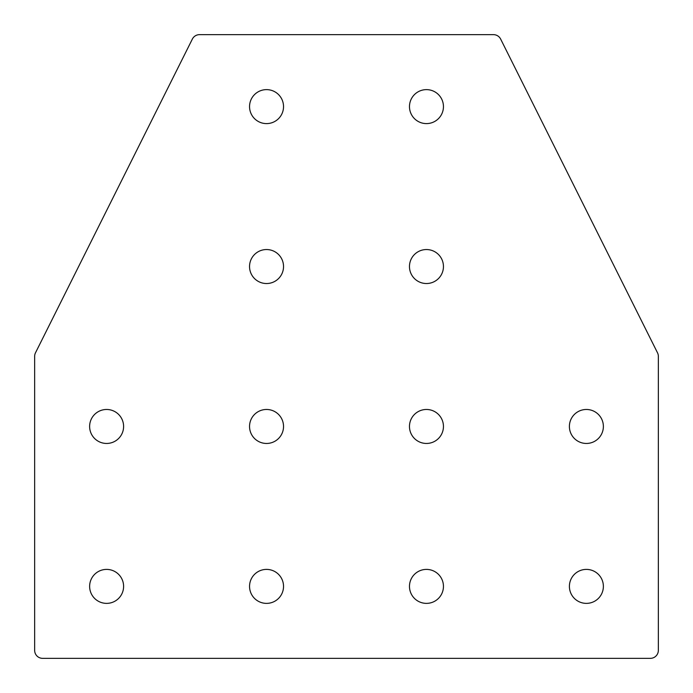 <?xml version="1.0" encoding="UTF-8"?>
<svg xmlns="http://www.w3.org/2000/svg" width="693" height="693" viewBox="0 0 693 693"><rect width="100%" height="100%" fill="white"/><g stroke="black" fill="none" stroke-linecap="round" stroke-linejoin="round"><path stroke-width="1.04" d="M657.51 352.806A7.995 7.995 0 0 1 658.35 356.384L658.35 650.355A7.995 7.995 0 0 1 650.355 658.35L42.645 658.35A7.995 7.995 0 0 1 34.65 650.355L34.65 356.384A7.995 7.995 0 0 1 35.49 352.806L192.359 39.068A7.995 7.995 0 0 1 199.515 34.65L493.485 34.65A7.995 7.995 0 0 1 500.641 39.068L657.51 352.806M123.605 586.382A16.996 16.996 0 0 1 98.12 601.1A16.996 16.996 0 0 1 98.12 571.673A16.996 16.996 0 0 1 123.605 586.382M283.532 586.382A16.996 16.996 0 0 1 258.039 601.1A16.996 16.996 0 0 1 258.039 571.673A16.996 16.996 0 0 1 283.532 586.382M123.605 426.464A16.996 16.996 0 0 1 98.12 441.181A16.996 16.996 0 0 1 98.12 411.746A16.996 16.996 0 0 1 123.605 426.464M283.532 426.464A16.996 16.996 0 0 1 258.039 441.181A16.996 16.996 0 0 1 258.039 411.746A16.996 16.996 0 0 1 283.532 426.464M283.532 106.618A16.996 16.996 0 0 1 258.039 121.327A16.996 16.996 0 0 1 258.039 91.9A16.996 16.996 0 0 1 283.532 106.618M283.532 266.536A16.996 16.996 0 0 1 258.039 281.254A16.996 16.996 0 0 1 258.039 251.819A16.996 16.996 0 0 1 283.532 266.536M603.378 426.464A16.996 16.996 0 0 1 577.893 441.181A16.996 16.996 0 0 1 577.893 411.746A16.996 16.996 0 0 1 603.378 426.464M443.451 266.536A16.996 16.996 0 0 1 417.966 281.254A16.996 16.996 0 0 1 417.966 251.819A16.996 16.996 0 0 1 443.451 266.536M443.451 426.464A16.996 16.996 0 0 1 417.966 441.181A16.996 16.996 0 0 1 417.966 411.746A16.996 16.996 0 0 1 443.451 426.464M603.378 586.382A16.996 16.996 0 0 1 577.893 601.1A16.996 16.996 0 0 1 577.893 571.673A16.996 16.996 0 0 1 603.378 586.382M443.451 586.382A16.996 16.996 0 0 1 417.966 601.1A16.996 16.996 0 0 1 417.966 571.673A16.996 16.996 0 0 1 443.451 586.382M443.451 106.618A16.996 16.996 0 0 1 417.966 121.327A16.996 16.996 0 0 1 417.966 91.9A16.996 16.996 0 0 1 443.451 106.618"/></g></svg>
